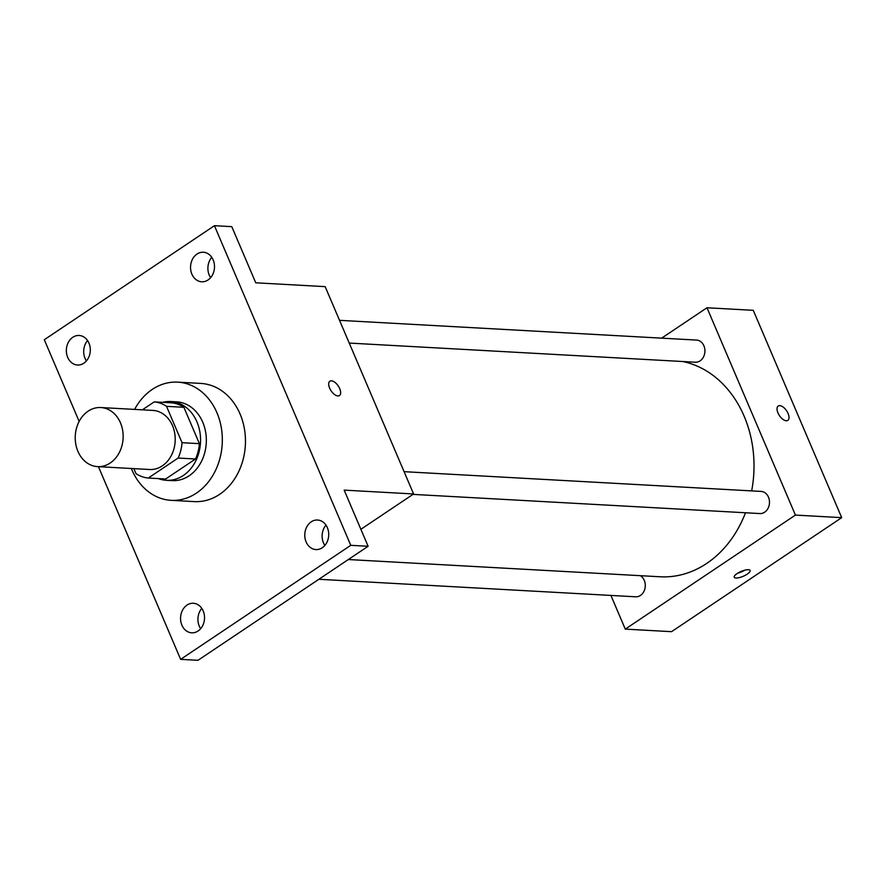<?xml version="1.0" encoding="UTF-8"?>
<svg xmlns="http://www.w3.org/2000/svg" width="886" height="886" viewBox="0 0 886 886"><rect width="100%" height="100%" fill="white"/><g stroke="black" fill="none" stroke-linecap="round" stroke-linejoin="round"><path stroke-width="1.33" d="M88.135 411.159A29.592 23.944 93.2 0 1 100.816 407.538A29.592 23.944 93.2 0 1 123.099 438.404A29.592 23.944 93.2 0 1 97.549 466.623A29.592 23.944 93.2 0 1 75.72 443.797A29.592 23.944 93.2 0 1 88.135 411.159M100.816 407.538L152.89 410.417A29.592 23.944 93.2 0 1 175.162 441.283A29.592 23.944 93.2 0 1 149.612 469.502L97.549 466.623M133.852 468.639L135.968 473.578A38.198 30.91 93.2 0 0 148.305 478.03L178.141 458.04A38.198 30.91 93.2 0 0 182.051 442.701L166.535 406.342A38.198 30.91 93.2 0 0 154.197 401.89L142.347 409.83M182.051 442.701L199.405 443.664L183.889 407.294L166.535 406.342M183.889 407.294A38.198 30.91 93.2 0 0 171.552 402.842L154.197 401.89M199.405 443.664A38.198 30.91 93.2 0 1 195.507 458.992L178.141 458.04M148.305 478.03L165.66 478.994L195.507 458.992M158.45 478.595A39.46 31.929 -86.8 0 0 166.424 480.312A39.46 31.929 -86.8 0 0 195.341 461.75A39.46 31.929 -86.8 0 0 196.958 421.913A39.46 31.929 -86.8 0 0 170.788 401.524A39.46 31.929 -86.8 0 0 162.67 402.355M170.788 401.524L176.569 401.845A39.46 31.929 93.2 0 1 202.75 422.234A39.46 31.929 93.2 0 1 201.122 462.06A39.46 31.929 93.2 0 1 172.216 480.633L166.424 480.312M134.606 409.398A59.185 47.899 93.2 0 1 152.281 389.408A59.185 47.899 93.2 0 1 177.665 382.143A59.185 47.899 93.2 0 1 222.22 443.886A59.185 47.899 93.2 0 1 171.12 500.335A59.185 47.899 93.2 0 1 131.338 468.495M177.665 382.143L200.801 383.428A59.185 47.899 93.2 0 1 245.356 445.171A59.185 47.899 93.2 0 1 194.267 501.609L171.12 500.335M181.907 625.162A14.796 11.972 93.2 0 1 182.516 610.221A14.796 11.972 93.2 0 1 193.358 603.266A14.796 11.972 93.2 0 1 204.5 618.694A14.796 11.972 93.2 0 1 191.73 632.814A14.796 11.972 93.2 0 1 181.907 625.162M67.69 357.368A14.796 11.972 93.2 0 1 68.3 342.439A14.796 11.972 93.2 0 1 79.142 335.473A14.796 11.972 93.2 0 1 90.283 350.9A14.796 11.972 93.2 0 1 77.503 365.021A14.796 11.972 93.2 0 1 67.69 357.368M191.885 274.128A14.796 11.972 93.2 0 1 192.495 259.199A14.796 11.972 93.2 0 1 203.337 252.233A14.796 11.972 93.2 0 1 214.478 267.661A14.796 11.972 93.2 0 1 201.709 281.781A14.796 11.972 93.2 0 1 191.885 274.128M306.113 541.922A14.796 11.972 93.2 0 1 306.722 526.982A14.796 11.972 93.2 0 1 317.565 520.027A14.796 11.972 93.2 0 1 328.695 535.454A14.796 11.972 93.2 0 1 315.925 549.575A14.796 11.972 93.2 0 1 306.113 541.922M98.446 466.678L180.633 659.35L350.767 545.322L214.434 225.697L44.3 339.726L79.153 421.426M360.879 529.296L413.596 493.967L325.162 286.643L255.744 282.8L231.789 226.65L214.434 225.697M180.633 659.35L197.988 660.303L368.122 546.274L350.767 545.322M368.122 546.274L344.167 490.124L413.596 493.967M329.858 381.224A8.627 4.33 -123.8 0 1 331.442 380.836A8.627 4.33 -123.8 0 1 339.072 387.304A8.627 4.33 -123.8 0 1 339.471 395.555A8.627 4.33 -123.8 0 1 331.076 390.792A8.627 4.33 -123.8 0 1 329.858 381.213A8.627 4.33 -123.8 0 1 331.442 380.825A8.627 4.33 -123.8 0 1 339.061 387.304A8.627 4.33 -123.8 0 1 339.471 395.555M211.765 257.317A14.796 11.972 -86.8 0 0 209.24 275.092A14.796 11.972 -86.8 0 0 210.635 277.65M87.559 340.556A14.796 11.972 -86.8 0 0 85.045 358.332A14.796 11.972 -86.8 0 0 86.44 360.89M201.786 608.35A14.796 11.972 -86.8 0 0 199.272 626.125A14.796 11.972 -86.8 0 0 200.657 628.683M325.982 525.11A14.796 11.972 -86.8 0 0 323.468 542.885A14.796 11.972 -86.8 0 0 324.863 545.444M682.907 361.532A108.502 87.814 93.2 0 1 751.66 490.899M745.48 512.761A108.502 87.814 93.2 0 1 660.148 576.775L348.342 559.531M404.082 471.673L761.129 491.42A11.086 8.971 93.2 0 1 769.469 502.993A11.086 8.971 93.2 0 1 759.9 513.559L412.987 494.377M339.526 320.333L696.573 340.08A11.086 8.971 93.2 0 1 704.913 351.642A11.086 8.971 93.2 0 1 695.344 362.219L349.228 343.07M640.279 575.678A11.086 8.971 93.2 0 1 644.986 588.359A11.086 8.971 93.2 0 1 635.705 596.799L318.882 579.278M610.919 595.436L625.283 629.115L795.418 515.087L706.984 307.763L661.654 338.142M625.283 629.115L671.566 631.674L841.7 517.645L795.418 515.087M841.7 517.645L753.266 310.321L706.984 307.763M778.218 406.021A8.627 4.33 -123.8 0 1 779.791 405.633A8.627 4.33 -123.8 0 1 787.421 412.101A8.627 4.33 -123.8 0 1 787.831 420.352A8.627 4.33 -123.8 0 1 779.425 415.6A8.627 4.33 -123.8 0 1 778.218 406.021A8.627 4.33 -123.8 0 1 779.802 405.633A8.627 4.33 -123.8 0 1 787.41 412.101A8.627 4.33 -123.8 0 1 787.82 420.363M737.108 573.585A8.627 2.636 -23.1 0 1 745.126 570.097A8.627 2.636 -23.1 0 1 750.11 570.473A8.627 2.636 -23.1 0 1 743.21 576.288A8.627 2.636 -23.1 0 1 734.228 577.251A8.627 2.636 -23.1 0 1 737.108 573.585M744.761 570.185A8.627 2.636 -23.1 0 1 737.728 573.187"/></g></svg>
